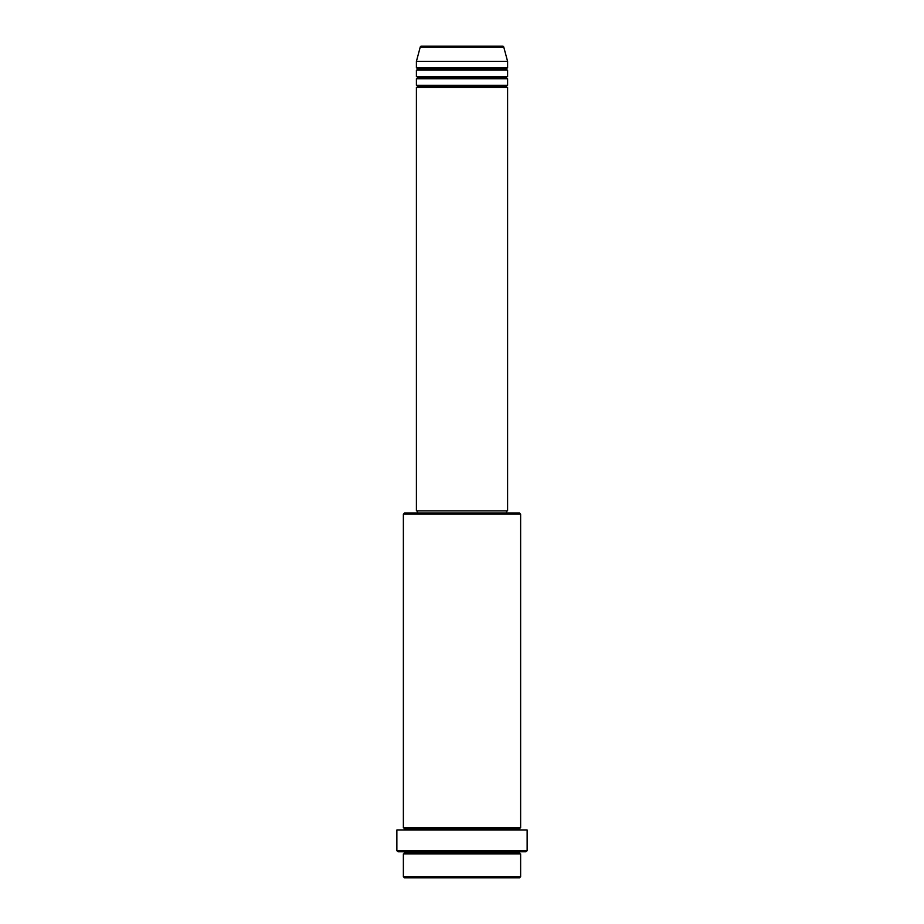 <?xml version="1.0" encoding="UTF-8"?>
<svg xmlns="http://www.w3.org/2000/svg" width="924" height="924" viewBox="0 0 924 924"><rect width="100%" height="100%" fill="white"/><g stroke="black" fill="none" stroke-linecap="round" stroke-linejoin="round"><path stroke-width="1.39" d="M502.494 46.2L421.309 46.2A1.086 1.086 0 0 0 420.258 47.009L503.742 47.009A1.086 1.086 0 0 0 502.691 46.2L421.309 46.2A1.086 1.086 0 0 0 420.258 47.009L416.401 61.4L507.599 61.4L503.742 47.009L420.258 47.009L416.401 61.4L416.401 67.914A1.086 1.086 0 0 1 417.486 69A1.086 1.086 0 0 1 416.401 70.085L416.401 76.6A1.086 1.086 0 0 1 417.486 77.685A1.086 1.086 0 0 1 416.401 78.771L416.401 85.285A1.086 1.086 0 0 1 417.486 86.371A1.086 1.086 0 0 1 416.401 87.457L416.401 510.857L507.599 510.857L507.599 87.457A1.086 1.086 0 0 1 506.514 86.371A1.086 1.086 0 0 1 507.588 85.285M507.599 85.285L416.401 85.285L416.401 78.771L507.599 78.771L416.401 78.771A1.086 1.086 0 0 0 417.486 77.685L506.514 77.685L417.486 77.685A1.086 1.086 0 0 0 416.401 76.6L507.599 76.6A1.086 1.086 0 0 0 506.514 77.685A1.086 1.086 0 0 0 507.599 78.771L507.599 85.285A1.086 1.086 0 0 0 506.514 86.371L417.486 86.371A1.086 1.086 0 0 0 416.401 85.285L507.599 85.285L507.599 78.771A1.086 1.086 0 0 1 506.514 77.685A1.086 1.086 0 0 1 507.588 76.6M507.599 76.6L416.401 76.6L416.401 70.085L507.599 70.085L416.401 70.085A1.086 1.086 0 0 0 417.486 69L506.514 69L417.486 69A1.086 1.086 0 0 0 416.401 67.914L507.599 67.914A1.086 1.086 0 0 0 506.514 69A1.086 1.086 0 0 0 507.599 70.085L507.599 76.6L507.599 70.085A1.086 1.086 0 0 1 506.514 69A1.086 1.086 0 0 1 507.588 67.914M403.372 876.714L404.458 877.8L519.542 877.8L520.628 876.714L403.372 876.714L520.628 876.714L520.628 853.915A1.086 1.086 0 0 1 519.542 852.829A1.086 1.086 0 0 1 520.628 851.743A1.086 1.086 0 0 0 519.542 852.829L404.458 852.829A1.086 1.086 0 0 1 403.372 853.915L403.372 876.714L403.372 853.915A1.086 1.086 0 0 0 404.458 852.829A1.086 1.086 0 0 0 403.372 851.743A1.086 1.086 0 0 1 404.458 852.829L519.542 852.829A1.086 1.086 0 0 0 520.628 853.915L403.372 853.915L520.628 853.915L520.628 876.714L519.542 877.8L404.458 877.8L403.372 876.714M520.628 514.114L519.542 513.028L404.458 513.028L403.372 514.114L520.628 514.114L403.372 514.114L403.372 827.858A1.086 1.086 0 0 1 404.458 828.944A1.086 1.086 0 0 1 403.372 830.029A1.086 1.086 0 0 0 404.458 828.944L519.542 828.944A1.086 1.086 0 0 1 520.628 827.858L520.628 514.114L520.628 827.858A1.086 1.086 0 0 0 519.542 828.944A1.086 1.086 0 0 0 520.628 830.029A1.086 1.086 0 0 1 519.542 828.944L404.458 828.944A1.086 1.086 0 0 0 403.372 827.858L520.628 827.858L403.372 827.858L403.372 514.114L404.458 513.028L519.542 513.028L520.628 514.114M396.858 850.658L397.944 851.743L526.056 851.743L527.142 850.658L396.858 850.658L527.142 850.658L527.142 830.029L396.858 830.029L396.858 850.658L396.858 830.029L527.142 830.029L527.142 850.658L526.056 851.743L397.944 851.743L396.858 850.658M507.599 87.457L416.401 87.457A1.086 1.086 0 0 0 417.486 86.371L506.514 86.371A1.086 1.086 0 0 0 507.599 87.457L507.599 510.857L416.401 510.857L416.401 87.457L507.599 87.457M506.514 513.028L506.514 510.857L506.514 513.028M417.486 510.857L417.486 513.028L417.486 510.857M507.599 67.914L507.599 61.4L416.401 61.4L416.401 67.914L507.599 67.914L507.599 61.4L503.742 47.009A1.086 1.086 0 0 0 502.691 46.2"/></g></svg>
